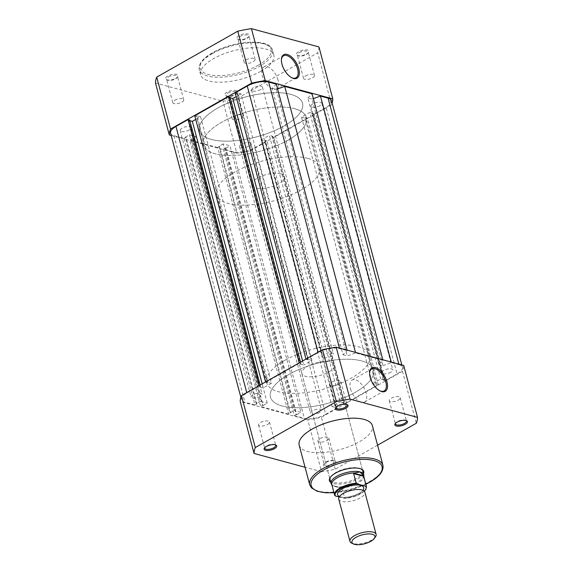 <?xml version="1.0" encoding="UTF-8"?>
<svg xmlns="http://www.w3.org/2000/svg" width="573" height="573" viewBox="0 0 573 573"><rect width="100%" height="100%" fill="white"/><g stroke="black" fill="none" stroke-linecap="round" stroke-linejoin="round"><path stroke-width="0.43" stroke-dasharray="2.87 2.15" d="M275.319 444.834A5.666 2.199 165.1 0 0 274.94 444.605A5.666 2.199 165.1 0 0 266.696 445.866A5.666 2.199 165.1 0 0 265.013 447.248A5.666 2.199 165.1 0 0 264.798 447.635M325.772 462.561A6.511 2.528 -14.9 0 1 335.255 461.115A6.511 2.528 -14.9 0 1 333.873 464.753A6.511 2.528 -14.9 0 1 326.23 466.608A6.511 2.528 -14.9 0 1 323.845 464.144A6.511 2.528 -14.9 0 1 325.772 462.561M333.142 463.858A5.666 2.199 165.1 0 0 335.098 461.451A5.666 2.199 165.1 0 0 334.346 460.692A5.666 2.199 165.1 0 0 326.101 461.953A5.666 2.199 165.1 0 0 324.418 463.328A5.666 2.199 165.1 0 0 324.146 464.366A5.666 2.199 165.1 0 0 327.548 465.469A5.666 2.199 165.1 0 0 333.142 463.858M346.651 404.438A5.666 2.199 165.1 0 0 346.271 404.201A5.666 2.199 165.1 0 0 338.027 405.469A5.666 2.199 165.1 0 0 336.344 406.844A5.666 2.199 165.1 0 0 336.129 407.238M406.064 420.518A5.666 2.199 165.1 0 0 405.684 420.288A5.666 2.199 165.1 0 0 397.433 421.556A5.666 2.199 165.1 0 0 395.75 422.931A5.666 2.199 165.1 0 0 395.535 423.318M363.49 473.764A17.756 6.897 -14.9 0 1 357.645 479.064A17.756 6.897 -14.9 0 1 330.8 482.459M301.813 373.503L330.062 479.673A16.911 6.568 165.1 0 0 340.204 482.975A16.911 6.568 165.1 0 0 356.922 478.169A16.911 6.568 165.1 0 0 362.745 470.977L334.496 364.808A16.911 6.568 165.1 0 0 324.354 361.506A16.911 6.568 165.1 0 0 307.637 366.312A16.911 6.568 165.1 0 0 301.813 373.503A16.911 6.568 165.1 0 0 311.956 376.805A16.911 6.568 165.1 0 0 328.673 372.006A16.911 6.568 165.1 0 0 334.496 364.808M360.94 468.922A16.911 6.568 165.1 0 0 360.51 468.707A16.911 6.568 165.1 0 0 335.885 472.474A16.911 6.568 165.1 0 0 330.872 476.593A16.911 6.568 165.1 0 0 330.607 476.994M369.614 372.658A12.642 6.496 60.5 0 0 369.571 373.059A12.642 6.496 60.5 0 0 370.086 377.822A12.642 6.496 60.5 0 0 379.548 390.679A12.642 6.496 60.5 0 0 379.913 390.843M350.518 388.902A12.642 6.496 60.5 0 0 364.607 402.031A12.642 6.496 60.5 0 0 366.233 393.164A12.642 6.496 60.5 0 0 352.144 380.035A12.642 6.496 60.5 0 0 350.518 388.902M326.932 440.522A5.666 2.199 165.1 0 0 328.888 438.109A5.666 2.199 165.1 0 0 325.485 437.006A5.666 2.199 165.1 0 0 319.892 438.61A5.666 2.199 165.1 0 0 317.936 441.024A5.666 2.199 165.1 0 0 321.338 442.127A5.666 2.199 165.1 0 0 326.932 440.522M398.264 400.119A5.666 2.199 165.1 0 0 400.219 397.712A5.666 2.199 165.1 0 0 396.817 396.602A5.666 2.199 165.1 0 0 391.223 398.214A5.666 2.199 165.1 0 0 389.268 400.62A5.666 2.199 165.1 0 0 392.67 401.73A5.666 2.199 165.1 0 0 398.264 400.119M338.858 384.032A5.666 2.199 165.1 0 0 340.813 381.625A5.666 2.199 165.1 0 0 337.411 380.522A5.666 2.199 165.1 0 0 331.817 382.127A5.666 2.199 165.1 0 0 329.862 384.54A5.666 2.199 165.1 0 0 333.264 385.643A5.666 2.199 165.1 0 0 338.858 384.032M267.527 424.435A5.666 2.199 165.1 0 0 269.482 422.022A5.666 2.199 165.1 0 0 266.08 420.919A5.666 2.199 165.1 0 0 260.479 422.53A5.666 2.199 165.1 0 0 258.53 424.937A5.666 2.199 165.1 0 0 261.925 426.04A5.666 2.199 165.1 0 0 267.527 424.435M299.178 445.157A37.882 14.719 165.1 0 0 321.904 452.555A37.882 14.719 165.1 0 0 359.335 441.797A37.882 14.719 165.1 0 0 372.393 425.675M285.032 360.188A53.275 20.7 165.1 0 0 266.674 382.857A53.275 20.7 165.1 0 0 298.64 393.25A53.275 20.7 165.1 0 0 351.278 378.123A53.275 20.7 165.1 0 0 369.635 355.461A53.275 20.7 165.1 0 0 337.669 345.061A53.275 20.7 165.1 0 0 285.032 360.188M288.842 374.498A53.275 20.7 165.1 0 0 270.477 397.161A53.275 20.7 165.1 0 0 302.444 407.561A53.275 20.7 165.1 0 0 355.081 392.433A53.275 20.7 165.1 0 0 373.446 369.764A53.275 20.7 165.1 0 0 341.479 359.371A53.275 20.7 165.1 0 0 288.842 374.498A53.275 20.7 -14.9 0 1 341.479 359.371A53.275 20.7 -14.9 0 1 373.446 369.764A53.275 20.7 -14.9 0 1 355.081 392.433A53.275 20.7 -14.9 0 1 302.444 407.561A53.275 20.7 -14.9 0 1 270.477 397.161A53.275 20.7 -14.9 0 1 288.842 374.498M377.586 445.192L335.205 469.194A84.138 32.69 165.1 0 1 321.575 471.729L307.751 419.78A84.138 32.69 165.1 0 0 321.374 417.244L402.454 371.325A84.138 32.69 165.1 0 0 403.7 365.431M307.751 419.78L240.223 401.494M321.575 471.729L305.058 467.26M402.454 371.325L416.285 423.275M335.205 469.194L321.374 417.244M338.736 499.133A13.53 5.257 165.1 0 0 341.716 501.375A13.53 5.257 165.1 0 0 356.915 499.498A13.53 5.257 165.1 0 0 364.886 492.178M375.465 536.844A13.53 5.257 -14.9 0 1 365.409 542.652A13.53 5.257 -14.9 0 1 352.939 543.576A13.53 5.257 -14.9 0 1 351.758 543.154M339.502 496.512A13.53 5.257 165.1 0 0 340.512 496.855A13.53 5.257 165.1 0 0 362.924 490.28M280.691 173.769A16.911 6.568 165.1 0 0 261.689 176.112A16.911 6.568 165.1 0 0 251.726 185.265A16.911 6.568 165.1 0 0 255.443 188.066A16.911 6.568 165.1 0 0 274.446 185.724A16.911 6.568 165.1 0 0 284.409 176.57A16.911 6.568 165.1 0 0 280.691 173.769M331.387 484.171A16.911 6.568 165.1 0 0 334.782 486.241L332.082 485.374L334.739 495.401M294.615 108.698A53.275 20.7 165.1 0 0 234.751 116.083A53.275 20.7 165.1 0 0 203.365 144.919A53.275 20.7 165.1 0 0 215.076 153.75A53.275 20.7 165.1 0 0 274.94 146.366A53.275 20.7 165.1 0 0 306.326 117.522A53.275 20.7 165.1 0 0 294.615 108.698M307.837 158.392A53.275 20.7 165.1 0 0 247.973 165.776A53.275 20.7 165.1 0 0 216.587 194.619A53.275 20.7 165.1 0 0 228.298 203.444A53.275 20.7 165.1 0 0 288.162 196.059A53.275 20.7 165.1 0 0 319.548 167.223A53.275 20.7 165.1 0 0 307.837 158.392M366.426 486.448A16.488 6.403 -14.9 0 1 344.781 498.123L344.223 498.388L339.159 497.02M364.256 491.133A15.98 6.21 165.1 0 1 344.223 498.388L344.781 498.123L341.938 488.046L334.782 486.241A16.911 6.568 165.1 0 0 352.853 484.249A16.911 6.568 165.1 0 0 363.834 475.54M341.938 488.046L332.082 485.374M342.217 488.483L332.175 485.768M331.817 484.643A16.488 6.403 165.1 0 0 332.139 485.36A16.488 6.403 165.1 0 0 332.175 485.417M341.279 487.881A16.488 6.403 165.1 0 0 363.769 476.944A16.488 6.403 165.1 0 0 363.69 476.163M390.858 372.257A5.666 2.199 -14.9 0 1 385.257 373.868A5.666 2.199 -14.9 0 1 381.854 372.765A5.666 2.199 -14.9 0 1 383.81 370.351A5.666 2.199 -14.9 0 1 389.411 368.747A5.666 2.199 -14.9 0 1 392.806 369.85A5.666 2.199 -14.9 0 1 390.858 372.257M319.935 105.711A5.666 2.199 -14.9 0 1 314.333 107.323A5.666 2.199 -14.9 0 1 310.931 106.213A5.666 2.199 -14.9 0 1 312.887 103.806A5.666 2.199 -14.9 0 1 318.488 102.195A5.666 2.199 -14.9 0 1 321.883 103.305A5.666 2.199 -14.9 0 1 319.935 105.711M319.519 412.66A5.666 2.199 -14.9 0 1 313.925 414.272A5.666 2.199 -14.9 0 1 310.523 413.162A5.666 2.199 -14.9 0 1 312.478 410.755A5.666 2.199 -14.9 0 1 318.072 409.143A5.666 2.199 -14.9 0 1 321.474 410.247A5.666 2.199 -14.9 0 1 319.519 412.66M248.596 146.115A5.666 2.199 -14.9 0 1 243.002 147.719A5.666 2.199 -14.9 0 1 239.6 146.616A5.666 2.199 -14.9 0 1 241.555 144.203A5.666 2.199 -14.9 0 1 247.149 142.598A5.666 2.199 -14.9 0 1 250.551 143.701A5.666 2.199 -14.9 0 1 248.596 146.115M260.113 396.573A5.666 2.199 -14.9 0 1 254.512 398.185A5.666 2.199 -14.9 0 1 251.117 397.075A5.666 2.199 -14.9 0 1 253.065 394.668A5.666 2.199 -14.9 0 1 258.667 393.057A5.666 2.199 -14.9 0 1 262.069 394.167A5.666 2.199 -14.9 0 1 260.113 396.573M189.19 130.028A5.666 2.199 -14.9 0 1 183.589 131.64A5.666 2.199 -14.9 0 1 180.194 130.529A5.666 2.199 -14.9 0 1 182.142 128.123A5.666 2.199 -14.9 0 1 187.743 126.511A5.666 2.199 -14.9 0 1 191.146 127.614A5.666 2.199 -14.9 0 1 189.19 130.028M331.445 356.177A5.666 2.199 -14.9 0 1 325.851 357.781A5.666 2.199 -14.9 0 1 322.449 356.678A5.666 2.199 -14.9 0 1 324.404 354.264A5.666 2.199 -14.9 0 1 329.998 352.66A5.666 2.199 -14.9 0 1 333.4 353.763A5.666 2.199 -14.9 0 1 331.445 356.177M260.522 89.632A5.666 2.199 -14.9 0 1 254.928 91.236A5.666 2.199 -14.9 0 1 251.526 90.133A5.666 2.199 -14.9 0 1 253.481 87.719A5.666 2.199 -14.9 0 1 259.075 86.115A5.666 2.199 -14.9 0 1 262.477 87.218A5.666 2.199 -14.9 0 1 260.522 89.632M284.158 125.888A53.275 20.7 -14.9 0 1 231.521 141.008A53.275 20.7 -14.9 0 1 199.554 130.615A53.275 20.7 -14.9 0 1 217.919 107.946A53.275 20.7 -14.9 0 1 270.556 92.819A53.275 20.7 -14.9 0 1 302.523 103.219A53.275 20.7 -14.9 0 1 284.158 125.888A53.275 20.7 -14.9 0 1 231.521 141.008A53.275 20.7 -14.9 0 1 199.554 130.615A53.275 20.7 -14.9 0 1 217.919 107.946A53.275 20.7 -14.9 0 1 270.556 92.819A53.275 20.7 -14.9 0 1 302.523 103.219A53.275 20.7 -14.9 0 1 284.158 125.888M170.553 133.094A15.643 6.081 -14.9 0 0 173.991 135.686L184.083 138.422L255.006 404.968L244.915 402.239A15.643 6.081 -14.9 0 1 241.477 399.646A15.643 6.081 -14.9 0 1 246.863 392.985L258.982 386.123L260.565 386.553L260.156 385.02M258.881 385.744L258.982 386.123M189.642 120.001L188.882 120.43L259.805 386.983L260.565 386.553M259.805 386.983L263.272 387.921L271.48 383.273L200.557 116.727L195.73 119.456M262.198 383.867L263.272 387.921M188.882 120.43L189.821 120.688M200.557 116.727L197.091 115.782L268.014 382.334L271.48 383.273M268.014 382.334L267.254 382.764L196.331 116.212L197.091 115.782M265.571 381.955L267.254 382.764M194.756 115.789L196.331 116.212M265.679 382.334L299.385 363.239L300.961 363.669L300.553 362.136M299.285 362.859L299.385 363.239M230.038 97.124L229.286 97.553L300.202 364.099L300.961 363.669M300.202 364.099L303.676 365.037L302.594 360.983M229.286 97.553L230.224 97.804M311.884 360.388L308.41 359.45L237.487 92.905L240.961 93.843L311.884 360.388L303.676 365.037M240.961 93.843L236.133 96.579M308.41 359.45L307.651 359.88L236.735 93.335L237.487 92.905M305.975 359.07L307.651 359.88M235.152 92.905L236.735 93.335M306.075 359.45L318.194 352.588A15.643 6.081 -14.9 0 1 339.603 348.606L347.224 350.669L347.073 350.103M276.301 84.124L272.089 88.271L343.012 354.816L347.224 350.669M343.012 354.816L347.224 355.955L355.64 352.947L355.482 352.381M272.089 88.271L276.301 89.409L347.224 355.955M276.301 89.409L277.583 88.951M382.821 359.78L382.972 360.353L355.64 352.947M378.767 364.492L382.972 365.631L312.049 99.086L307.844 97.947L378.767 364.492L382.972 360.353M307.844 97.947L312.056 93.807M382.972 365.631L391.388 362.63L391.237 362.057M312.049 99.086L313.338 98.628M398.858 364.12L399.009 364.693L391.388 362.63M399.009 364.693A15.643 6.081 -14.9 0 1 402.447 367.286A15.643 6.081 -14.9 0 1 397.06 373.94L384.934 380.801L383.358 380.379L312.435 113.834L314.018 114.256L384.934 380.801M331.523 100.741A15.643 6.081 -14.9 0 1 326.137 107.395L397.06 373.94M314.018 114.256L326.137 107.395M312.435 113.834L313.195 113.404L384.118 379.949L383.358 380.379M384.118 379.949L380.651 379.011L372.443 383.659L301.52 117.107L309.728 112.458L380.651 379.011M313.195 113.404L309.728 112.458M301.52 117.107L304.986 118.052L375.909 384.598L372.443 383.659M375.909 384.598L376.669 384.168L305.746 117.623L304.986 118.052M378.244 384.59L344.538 403.686L273.615 137.14L307.321 118.045L378.244 384.59L376.669 384.168M307.321 118.045L305.746 117.623M344.538 403.686L342.962 403.256L272.039 136.711L273.615 137.14M272.039 136.711L272.798 136.281L343.714 402.826L342.962 403.256M343.714 402.826L340.247 401.888L269.324 135.343L272.798 136.281M332.039 406.536L335.513 407.475L264.59 140.929L261.116 139.991L332.039 406.536L340.247 401.888M261.116 139.991L269.324 135.343M335.513 407.475L336.265 407.045L265.349 140.5L264.59 140.929M254.806 147.791L325.729 414.336A15.643 6.081 -14.9 0 1 304.32 418.319L294.228 415.59L223.305 149.037L233.397 151.773A15.643 6.081 -14.9 0 0 254.806 147.791L266.925 140.929L337.848 407.475L336.265 407.045M266.925 140.929L265.349 140.5M325.729 414.336L337.848 407.475M294.228 415.59L296.119 414.515L225.196 147.97L223.305 149.037M225.196 147.97L225.826 148.142L296.75 414.687L296.119 414.515M296.75 414.687L300.918 412.324L294.085 410.476L223.162 143.93L229.995 145.778L300.918 412.324M225.826 148.142L229.995 145.778M223.162 143.93L218.993 146.287L289.917 412.832L294.085 410.476M289.917 412.832L290.547 413.004L219.624 146.459L218.993 146.287M219.624 146.459L217.733 147.533L288.656 414.078L290.547 413.004M288.656 414.078L260.579 406.479L262.477 405.405L191.554 138.859L189.656 139.934L260.579 406.479M217.733 147.533L189.656 139.934M191.554 138.859L192.184 139.031L263.107 405.577L262.477 405.405M263.107 405.577L267.269 403.213L196.346 136.668L192.184 139.031M260.436 401.365L256.267 403.729L185.344 137.176L189.513 134.82L260.436 401.365L267.269 403.213M189.513 134.82L196.346 136.668M256.267 403.729L256.897 403.893L185.981 137.348L185.344 137.176M255.006 404.968L256.897 403.893M184.083 138.422L185.981 137.348M281.415 59.513A12.642 6.496 60.5 0 0 281.372 59.907A12.642 6.496 60.5 0 0 281.887 64.677A12.642 6.496 60.5 0 0 291.349 77.527A12.642 6.496 60.5 0 0 291.714 77.699M247.228 37.818A6.511 2.528 165.1 0 0 249.155 36.235A6.511 2.528 165.1 0 0 246.77 33.771A6.511 2.528 165.1 0 0 239.127 35.626A6.511 2.528 165.1 0 0 237.745 39.272A6.511 2.528 165.1 0 0 247.228 37.818M239.858 36.522A5.666 2.199 -14.9 0 1 245.452 34.91A5.666 2.199 -14.9 0 1 248.854 36.02A5.666 2.199 -14.9 0 1 248.582 37.052A5.666 2.199 -14.9 0 1 246.899 38.427A5.666 2.199 -14.9 0 1 238.655 39.695A5.666 2.199 -14.9 0 1 237.902 38.928A5.666 2.199 -14.9 0 1 239.858 36.522M306.634 53.905A6.511 2.528 165.1 0 0 308.568 52.315A6.511 2.528 165.1 0 0 306.183 49.858A6.511 2.528 165.1 0 0 298.54 51.706A6.511 2.528 165.1 0 0 297.151 55.352A6.511 2.528 165.1 0 0 306.634 53.905M299.264 52.601A5.666 2.199 -14.9 0 1 304.857 50.997A5.666 2.199 -14.9 0 1 308.26 52.1A5.666 2.199 -14.9 0 1 307.988 53.131A5.666 2.199 -14.9 0 1 306.304 54.514A5.666 2.199 -14.9 0 1 298.06 55.774A5.666 2.199 -14.9 0 1 297.308 55.015A5.666 2.199 -14.9 0 1 299.264 52.601M175.89 78.215A6.511 2.528 165.1 0 0 177.823 76.632A6.511 2.528 165.1 0 0 175.438 74.175A6.511 2.528 165.1 0 0 167.796 76.023A6.511 2.528 165.1 0 0 166.414 79.668A6.511 2.528 165.1 0 0 175.89 78.215M168.519 76.918A5.666 2.199 -14.9 0 1 174.12 75.314A5.666 2.199 -14.9 0 1 177.523 76.417A5.666 2.199 -14.9 0 1 177.25 77.448A5.666 2.199 -14.9 0 1 175.567 78.83A5.666 2.199 -14.9 0 1 167.316 80.091A5.666 2.199 -14.9 0 1 166.571 79.332A5.666 2.199 -14.9 0 1 168.519 76.918M235.302 94.301A6.511 2.528 165.1 0 0 237.229 92.719A6.511 2.528 165.1 0 0 234.844 90.262A6.511 2.528 165.1 0 0 227.202 92.11A6.511 2.528 165.1 0 0 225.819 95.755A6.511 2.528 165.1 0 0 235.302 94.301M227.932 93.005A5.666 2.199 -14.9 0 1 233.526 91.394A5.666 2.199 -14.9 0 1 236.928 92.504A5.666 2.199 -14.9 0 1 236.656 93.535A5.666 2.199 -14.9 0 1 234.973 94.91A5.666 2.199 -14.9 0 1 226.729 96.178A5.666 2.199 -14.9 0 1 225.977 95.412A5.666 2.199 -14.9 0 1 227.932 93.005M278.034 80.012A12.642 6.496 60.5 0 0 263.945 66.883A12.642 6.496 60.5 0 0 262.312 75.758A12.642 6.496 60.5 0 0 276.408 88.887A12.642 6.496 60.5 0 0 278.034 80.012M174.736 100.261A5.666 2.199 -14.9 0 1 180.33 98.649A5.666 2.199 -14.9 0 1 183.732 99.759A5.666 2.199 -14.9 0 1 181.777 102.166A5.666 2.199 -14.9 0 1 176.183 103.777A5.666 2.199 -14.9 0 1 172.781 102.674A5.666 2.199 -14.9 0 1 174.736 100.261M246.068 59.864A5.666 2.199 -14.9 0 1 251.662 58.253A5.666 2.199 -14.9 0 1 255.064 59.356A5.666 2.199 -14.9 0 1 253.108 61.769A5.666 2.199 -14.9 0 1 247.515 63.381A5.666 2.199 -14.9 0 1 244.112 62.271A5.666 2.199 -14.9 0 1 246.068 59.864M305.473 75.944A5.666 2.199 -14.9 0 1 311.075 74.34A5.666 2.199 -14.9 0 1 314.47 75.443A5.666 2.199 -14.9 0 1 312.521 77.856A5.666 2.199 -14.9 0 1 306.92 79.461A5.666 2.199 -14.9 0 1 303.518 78.358A5.666 2.199 -14.9 0 1 305.473 75.944M234.142 116.348A5.666 2.199 -14.9 0 1 239.736 114.736A5.666 2.199 -14.9 0 1 243.138 115.846A5.666 2.199 -14.9 0 1 241.183 118.253A5.666 2.199 -14.9 0 1 235.589 119.864A5.666 2.199 -14.9 0 1 232.187 118.754A5.666 2.199 -14.9 0 1 234.142 116.348M287.968 140.192A53.275 20.7 -14.9 0 1 235.331 155.319A53.275 20.7 -14.9 0 1 203.365 144.919A53.275 20.7 -14.9 0 1 221.722 122.257A53.275 20.7 -14.9 0 1 274.36 107.13A53.275 20.7 -14.9 0 1 306.326 117.522A53.275 20.7 -14.9 0 1 287.968 140.192M260.765 71.338A37.882 14.719 -14.9 0 1 223.334 82.097A37.882 14.719 -14.9 0 1 200.607 74.705A37.882 14.719 -14.9 0 1 213.665 58.589A37.882 14.719 -14.9 0 1 251.096 47.831A37.882 14.719 -14.9 0 1 273.822 55.223A37.882 14.719 -14.9 0 1 260.765 71.338M318.953 46.936A84.138 32.69 -14.9 0 1 317.707 52.823L236.628 98.742A84.138 32.69 -14.9 0 1 223.004 101.278L155.476 82.992M236.628 98.742L250.458 150.692A84.138 32.69 -14.9 0 1 236.828 153.227L223.004 101.278M250.458 150.692L331.538 104.773L317.707 52.823M332.132 103.018A84.138 32.69 -14.9 0 1 331.538 104.773M171.177 135.457L236.828 153.227M333.944 492.63A36.701 14.261 165.1 0 0 365.818 484.149M382.929 465.283A37.882 14.719 -14.9 0 1 369.879 481.399A37.882 14.719 -14.9 0 1 332.447 492.157A37.882 14.719 -14.9 0 1 309.714 484.765M173.991 135.686L244.915 402.239M246.762 392.605L246.863 392.985M318.094 352.209L318.194 352.588M339.452 348.04L339.603 348.606M233.397 151.773L304.32 418.319M258.43 65.114A36.701 14.261 -14.9 0 1 208.214 74.454A36.701 14.261 -14.9 0 1 212.798 52.759A36.701 14.261 -14.9 0 1 263.007 43.426A36.701 14.261 -14.9 0 1 258.43 65.114M212.339 53.618A37.882 14.719 165.1 0 0 199.282 69.734A37.882 14.719 165.1 0 0 222.016 77.126A37.882 14.719 165.1 0 0 259.447 66.368A37.882 14.719 165.1 0 0 272.504 50.252A37.882 14.719 165.1 0 0 249.771 42.86A37.882 14.719 165.1 0 0 212.339 53.618M274.94 444.605L275.849 445.028M334.346 460.692L335.255 461.115M346.271 404.201L347.181 404.624M405.684 420.288L406.586 420.711M360.51 468.707L361.413 469.129M379.548 390.679L380.286 391.037M364.607 402.031L384.175 390.951M333.973 492.737L350.296 489.951L365.846 484.257M328.888 438.109L335.098 461.451M400.219 397.712L406.429 421.048M340.813 381.625L347.023 404.968M269.482 422.022L275.692 445.364M266.674 382.857L216.587 194.619M369.635 355.461L319.548 167.223M258.53 424.937L264.74 448.279M329.862 384.54L336.072 407.883M389.268 400.62L395.477 423.963M317.936 441.024L324.146 464.366M352.144 380.035L371.712 368.948M369.571 373.059L369.642 372.235M330.872 476.593L330.299 477.409M395.75 422.931L395.177 423.748M336.344 406.844L335.771 407.661M324.418 463.328L323.845 464.144M265.013 447.248L264.432 448.065M339.775 496.44L340.398 495.659C341.487 494.936 338.786 496.29 344.309 492.895L350.561 490.545C356.148 489.392 359.758 489.17 361.384 489.879L362.637 490.202C364.485 491.698 346.923 499.677 341.042 496.913L339.775 496.44M251.726 185.265L330.062 479.673M363.769 476.944L363.791 476.535M284.409 176.57L362.745 470.977M344.516 498.431L355.675 496.089L364.328 491.204M310.931 106.213L381.854 372.765M239.6 146.616L310.523 413.162M180.194 130.529L251.117 397.075M251.526 90.133L322.449 356.678M240.868 397.368L241.477 399.646M401.823 364.922L402.447 367.286M262.477 87.218L333.4 353.763M191.146 127.614L262.069 394.167M250.551 143.701L321.474 410.247M321.883 103.305L392.806 369.85M281.372 59.907L281.443 59.091M248.582 37.052L249.155 36.235M307.988 53.131L308.568 52.315M177.25 77.448L177.823 76.632M236.656 93.535L237.229 92.719M263.945 66.883L283.513 55.803M200.607 74.705L199.282 69.734C198.365 63.947 202.77 58.296 212.49 52.788C233.247 40.611 270.026 37.797 272.504 50.252L273.822 55.223M183.732 99.759L177.523 76.417M255.064 59.356L248.854 36.02M314.47 75.443L308.26 52.1M243.138 115.846L236.928 92.504M232.187 118.754L225.977 95.412M303.518 78.358L297.308 55.015M244.112 62.271L237.902 38.928M172.781 102.674L166.571 79.332M276.408 88.887L295.976 77.799M226.729 96.178L225.819 95.755M167.316 80.091L166.414 79.668M298.06 55.774L297.151 55.352M238.655 39.695L237.745 39.272M291.349 77.527L292.087 77.892"/><path stroke-width="0.86" d="M266.366 446.482A6.511 2.528 -14.9 0 1 275.849 445.028A6.511 2.528 -14.9 0 1 274.46 448.673A6.511 2.528 -14.9 0 1 266.817 450.521A6.511 2.528 -14.9 0 1 264.432 448.065A6.511 2.528 -14.9 0 1 266.366 446.482M264.798 447.635A5.666 2.199 165.1 0 0 264.74 448.279A5.666 2.199 165.1 0 0 268.143 449.382A5.666 2.199 165.1 0 0 273.736 447.778A5.666 2.199 165.1 0 0 275.692 445.364A5.666 2.199 165.1 0 0 275.319 444.834M337.698 406.078A6.511 2.528 -14.9 0 1 347.181 404.624A6.511 2.528 -14.9 0 1 345.798 408.27A6.511 2.528 -14.9 0 1 338.156 410.125A6.511 2.528 -14.9 0 1 335.771 407.661A6.511 2.528 -14.9 0 1 337.698 406.078M336.129 407.238A5.666 2.199 165.1 0 0 336.072 407.883A5.666 2.199 165.1 0 0 339.474 408.986A5.666 2.199 165.1 0 0 345.068 407.374A5.666 2.199 165.1 0 0 347.023 404.968A5.666 2.199 165.1 0 0 346.651 404.438M397.11 422.165A6.511 2.528 -14.9 0 1 406.586 420.711A6.511 2.528 -14.9 0 1 405.204 424.357A6.511 2.528 -14.9 0 1 397.562 426.205A6.511 2.528 -14.9 0 1 395.177 423.748A6.511 2.528 -14.9 0 1 397.11 422.165M395.535 423.318A5.666 2.199 165.1 0 0 395.477 423.963A5.666 2.199 165.1 0 0 398.88 425.073A5.666 2.199 165.1 0 0 404.481 423.461A5.666 2.199 165.1 0 0 406.429 421.048A5.666 2.199 165.1 0 0 406.064 420.518M330.8 482.459A17.756 6.897 -14.9 0 1 330.299 477.409A17.756 6.897 -14.9 0 1 335.563 473.09A17.756 6.897 -14.9 0 1 361.413 469.129A17.756 6.897 -14.9 0 1 363.49 473.764M363.791 476.535L363.834 475.54A16.911 6.568 165.1 0 0 363.748 474.738L362.745 470.977A16.911 6.568 165.1 0 0 360.94 468.922M386.961 381.862A13.487 6.926 -119.5 0 1 380.286 391.037A13.487 6.926 -119.5 0 1 370.194 377.32A13.487 6.926 -119.5 0 1 369.642 372.235A13.487 6.926 -119.5 0 1 377.371 368.418A13.487 6.926 -119.5 0 1 386.961 381.862M379.913 390.843A12.642 6.496 60.5 0 0 384.175 390.951A12.642 6.496 60.5 0 0 385.808 382.076A12.642 6.496 60.5 0 0 371.712 368.948A12.642 6.496 60.5 0 0 369.614 372.658M312.235 429.041A37.882 14.719 165.1 0 0 299.178 445.157L309.714 484.765A37.882 14.719 -14.9 0 1 322.771 468.65A37.882 14.719 -14.9 0 1 360.202 457.891A37.882 14.719 -14.9 0 1 382.929 465.283L372.393 425.675A37.882 14.719 165.1 0 0 349.666 418.283A37.882 14.719 165.1 0 0 312.235 429.041M255.293 447.563L241.462 395.606A84.138 32.69 165.1 0 0 240.223 401.494L254.047 453.451A84.138 32.69 165.1 0 1 255.293 447.563L336.372 401.637A84.138 32.69 165.1 0 1 349.996 399.102L417.524 417.388L403.7 365.431L336.172 347.152A84.138 32.69 165.1 0 0 322.542 349.688L336.372 401.637M241.462 395.606L322.542 349.688M377.586 445.192L416.285 423.275A84.138 32.69 165.1 0 0 417.524 417.388M305.058 467.26L254.047 453.451M336.172 347.152L349.996 399.102M330.607 476.994A16.911 6.568 165.1 0 0 330.062 479.673L331.065 483.44A16.911 6.568 165.1 0 0 331.387 484.171L331.917 485.016M376.117 534.38L364.886 492.178A13.53 5.257 165.1 0 0 361.914 489.936A13.53 5.257 165.1 0 0 346.708 491.806A13.53 5.257 165.1 0 0 338.736 499.133L349.967 541.342A13.53 5.257 -14.9 0 1 357.939 534.015A13.53 5.257 -14.9 0 1 373.145 532.138A13.53 5.257 -14.9 0 1 376.117 534.38A13.53 5.257 -14.9 0 1 375.465 536.844L374.348 538.434A11.883 4.62 165.1 0 0 372.307 534.301A11.883 4.62 165.1 0 0 356.757 536.937A11.883 4.62 165.1 0 0 353.52 543.978A11.883 4.62 165.1 0 0 354.565 544.35A11.883 4.62 165.1 0 0 365.51 543.533A11.883 4.62 165.1 0 0 374.348 538.434M353.52 543.978L351.758 543.154A13.53 5.257 -14.9 0 1 349.967 541.342M362.924 490.28A13.53 5.257 165.1 0 0 360.711 485.417A13.53 5.257 165.1 0 0 342.876 488.49A13.53 5.257 165.1 0 0 339.502 496.512M364.256 491.133A15.98 6.21 165.1 0 0 365.681 486.233L366.247 485.968L363.526 475.819L360.03 471.937A16.911 6.568 165.1 0 0 341.028 474.279A16.911 6.568 165.1 0 0 331.065 483.44M365.681 486.233L357 483.884A15.98 6.21 165.1 0 0 340.677 488.447A15.98 6.21 165.1 0 0 335.534 496.039L334.739 495.401A16.488 6.403 -14.9 0 1 334.553 494.922A16.488 6.403 -14.9 0 1 356.198 483.247L357 483.884M339.159 497.02L335.534 496.039M363.683 476.328L353.634 473.613L356.198 483.247M363.526 475.819L353.67 473.148L353.634 473.613M363.748 474.738A16.911 6.568 165.1 0 0 360.03 471.937L353.67 473.148M354.229 472.926A16.488 6.403 165.1 0 0 331.817 484.643L334.739 495.401M366.247 485.968A16.488 6.403 -14.9 0 1 366.426 486.448L363.69 476.163A16.488 6.403 165.1 0 0 363.339 475.389M240.868 397.368L170.553 133.094A15.643 6.081 -14.9 0 1 175.94 126.44L188.066 119.578L258.881 385.744M188.066 119.578L189.642 120.001L260.156 385.02M189.821 120.688L192.349 121.376L262.198 383.867M192.349 121.376L195.73 119.456M299.285 362.859L228.462 96.694L194.756 115.789L265.571 381.955M228.462 96.694L230.038 97.124L300.553 362.136M230.224 97.804L232.753 98.492L302.594 360.983M236.133 96.579L232.753 98.492M347.073 350.103L276.301 84.124L268.68 82.061A15.643 6.081 -14.9 0 0 247.271 86.043L235.152 92.905L305.975 359.07M277.583 88.951L284.717 86.401L355.482 352.381M284.717 86.401L312.056 93.807L382.821 359.78M313.338 98.628L320.465 96.078L391.237 362.057M401.823 364.922L331.523 100.741A15.643 6.081 -14.9 0 0 328.085 98.148L320.465 96.078M281.988 64.176A13.487 6.926 -119.5 0 1 281.443 59.091A13.487 6.926 -119.5 0 1 289.172 55.266A13.487 6.926 -119.5 0 1 298.762 68.717A13.487 6.926 -119.5 0 1 292.087 77.892A13.487 6.926 -119.5 0 1 281.988 64.176M291.714 77.699A12.642 6.496 60.5 0 0 295.976 77.799A12.642 6.496 60.5 0 0 297.602 68.932A12.642 6.496 60.5 0 0 283.513 55.803A12.642 6.496 60.5 0 0 281.415 59.513M156.716 77.104L170.546 129.061A84.138 32.69 -14.9 0 0 169.3 134.949L155.476 82.992A84.138 32.69 -14.9 0 1 156.716 77.104L237.795 31.186A84.138 32.69 -14.9 0 1 251.425 28.65L318.953 46.936L332.777 98.885A84.138 32.69 -14.9 0 1 332.132 103.018M170.546 129.061L251.626 83.142A84.138 32.69 -14.9 0 1 265.249 80.607L332.777 98.885M169.3 134.949L171.177 135.457M251.626 83.142L237.795 31.186M251.425 28.65L265.249 80.607M365.818 484.149A36.701 14.261 165.1 0 0 369.42 482.258A36.701 14.261 165.1 0 0 373.997 460.563A36.701 14.261 165.1 0 0 323.788 469.903A36.701 14.261 165.1 0 0 333.944 492.63M175.94 126.44L246.762 392.605M247.271 86.043L318.094 352.209M268.68 82.061L339.452 348.04M328.085 98.148L398.858 364.12M309.714 484.765L311.468 487.859L317.062 491.204L325.5 492.78L333.973 492.737M365.846 484.257L369.721 482.23C379.448 476.722 383.846 471.07 382.929 465.283M364.328 491.204L365.853 489.363L366.426 486.448"/></g></svg>
